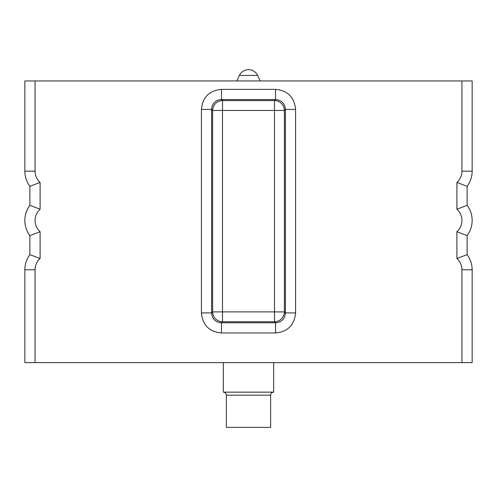 <?xml version="1.0" encoding="UTF-8"?>
<svg xmlns="http://www.w3.org/2000/svg" width="497" height="497" viewBox="0 0 497 497"><rect width="100%" height="100%" fill="white"/><g stroke="black" fill="none" stroke-linecap="round" stroke-linejoin="round"><path stroke-width="0.75" d="M461.937 269.784A15.096 15.096 0 0 0 456.905 258.533L467.118 254.638A25.31 25.31 0 0 1 472.15 269.784L472.15 362.617L461.937 362.617L461.937 269.784L472.15 269.784A25.31 25.31 0 0 0 467.118 254.638L467.118 235.621A25.31 25.31 0 0 0 467.118 205.329L467.118 186.313A25.31 25.31 0 0 0 472.15 171.167L472.15 80.949L35.063 80.949L35.063 171.167A15.096 15.096 0 0 0 40.095 182.418L29.882 186.313L29.882 205.329A25.31 25.31 0 0 0 29.882 235.621L29.882 254.638A25.31 25.31 0 0 0 24.85 269.784L24.85 362.617L461.937 362.617M275.531 89.367C287.732 90.535 294.41 97.219 295.585 109.415L285.408 109.415L285.408 312.917C284.874 318.968 281.582 322.261 275.531 322.789L221.469 322.789C215.412 322.261 212.126 318.968 211.592 312.917L212.629 311.886L222.501 311.886L222.501 321.758A9.915 9.834 45 0 1 212.629 311.886L212.629 110.452A9.915 9.834 135 0 1 222.501 100.574L222.501 110.452L212.629 110.452L211.592 109.415C212.126 103.364 215.418 100.071 221.469 99.543L275.531 99.543C281.588 100.071 284.874 103.364 285.408 109.415L284.371 110.452L274.499 110.452L274.499 100.574A9.915 9.834 -135 0 1 284.371 110.452L284.371 311.886A9.915 9.834 -45 0 1 274.499 321.758L274.499 311.886L284.371 311.886L285.408 312.917L295.585 312.917C294.41 325.113 287.726 331.797 275.531 332.965L275.531 322.789L274.499 321.758L222.501 321.758L221.469 322.789L221.469 332.965C209.268 331.797 202.59 325.113 201.415 312.917L211.592 312.917L211.592 109.415L201.415 109.415C202.59 97.219 209.274 90.535 221.469 89.367L221.469 99.543L222.501 100.574L274.499 100.574L275.531 99.543L275.531 89.367L221.469 89.367M456.905 258.533L456.905 231.726A15.096 15.096 0 0 0 456.905 209.225L456.905 182.418L467.118 186.313M35.063 171.167L24.85 171.167L24.85 80.949L35.063 80.949M24.85 171.167A25.31 25.31 0 0 0 29.882 186.313M40.095 182.418L40.095 209.225L29.882 205.329M40.095 209.225A15.096 15.096 0 0 0 40.095 231.726L29.882 235.621M40.095 231.726L40.095 258.533L29.882 254.638M456.905 231.726L467.118 235.621M456.905 209.225L467.118 205.329M223.346 392.152C225.178 392.326 226.185 393.332 226.359 395.171L270.641 395.171C270.815 393.332 271.822 392.326 273.654 392.152L223.346 392.152L223.346 362.617M270.641 395.171L270.641 427.37L226.359 427.37L226.359 395.171M456.905 182.418A15.096 15.096 0 0 0 461.937 171.167L461.937 80.949M40.095 258.533A15.096 15.096 0 0 0 35.063 269.784L35.063 362.617M295.585 109.415L295.585 312.917M201.415 312.917L201.415 109.415M275.531 332.965L221.469 332.965M461.937 171.167L472.15 171.167M35.063 269.784L24.85 269.784M257.62 75.438A10.064 10.064 0 0 0 239.38 75.438L257.62 75.438L260.192 80.949M274.499 311.886L222.501 311.886L222.501 110.452L274.499 110.452L274.499 311.886M239.38 75.438L236.808 80.949M273.654 392.152L273.654 362.617"/></g></svg>
